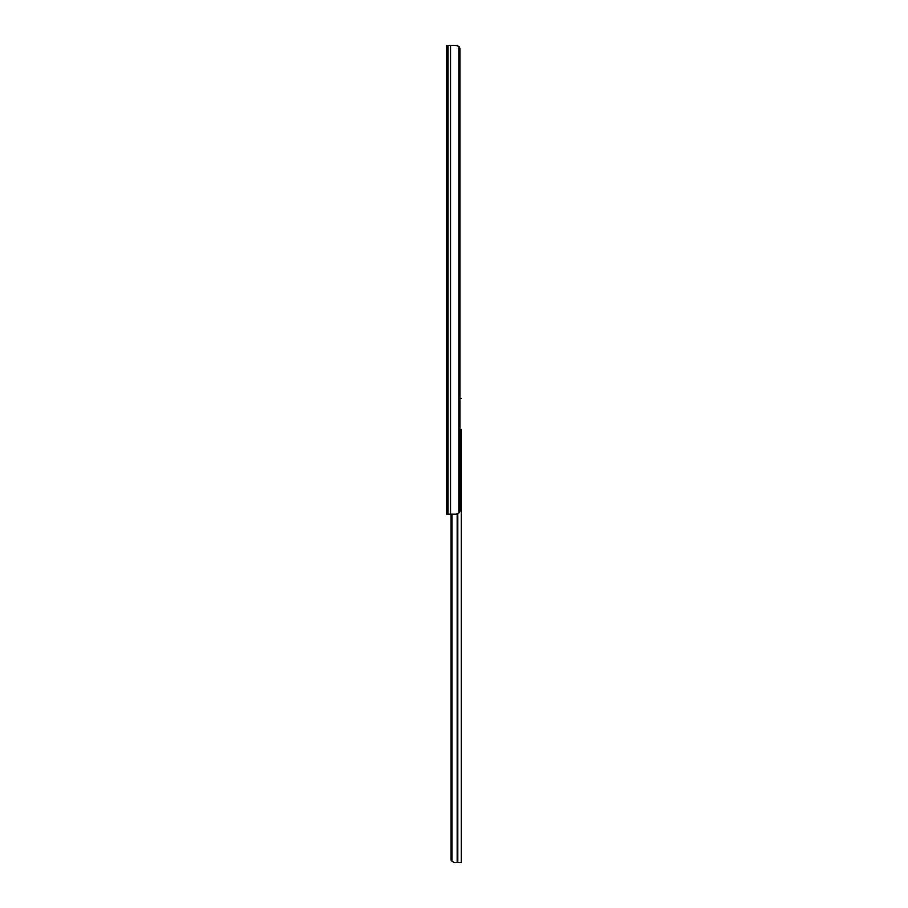 <?xml version="1.0" encoding="UTF-8"?>
<svg xmlns="http://www.w3.org/2000/svg" width="908" height="908" viewBox="0 0 908 908"><rect width="100%" height="100%" fill="white"/><g stroke="black" fill="none" stroke-linecap="round" stroke-linejoin="round"><path stroke-width="1.36" d="M446.691 45.4L446.691 514.132L456.213 514.132L458.983 512.952A4.608 3.257 90 0 0 459.97 510.693L459.97 48.828A4.608 3.257 90 0 0 458.983 46.58L456.213 45.4L446.691 45.4M454 45.4L457.802 45.684M461.309 826.995L461.309 862.6L453.943 862.6L451.219 860.557L453.943 862.6L457.167 862.6L457.167 514.041M461.309 436.396L461.309 820.083M461.309 862.6L461.309 429.473M451.094 514.132L451.094 859.524L452.014 861.193L454.409 862.6M451.219 860.557L451.094 859.524M451.492 514.132L451.492 859.524M452.014 514.132L452.014 861.193M461.309 398.487L459.97 398.487M448.041 45.4L448.041 514.132M450.55 45.4L450.55 514.132M458.983 46.58L458.983 512.952M457.791 513.849L457.791 862.6"/></g></svg>
